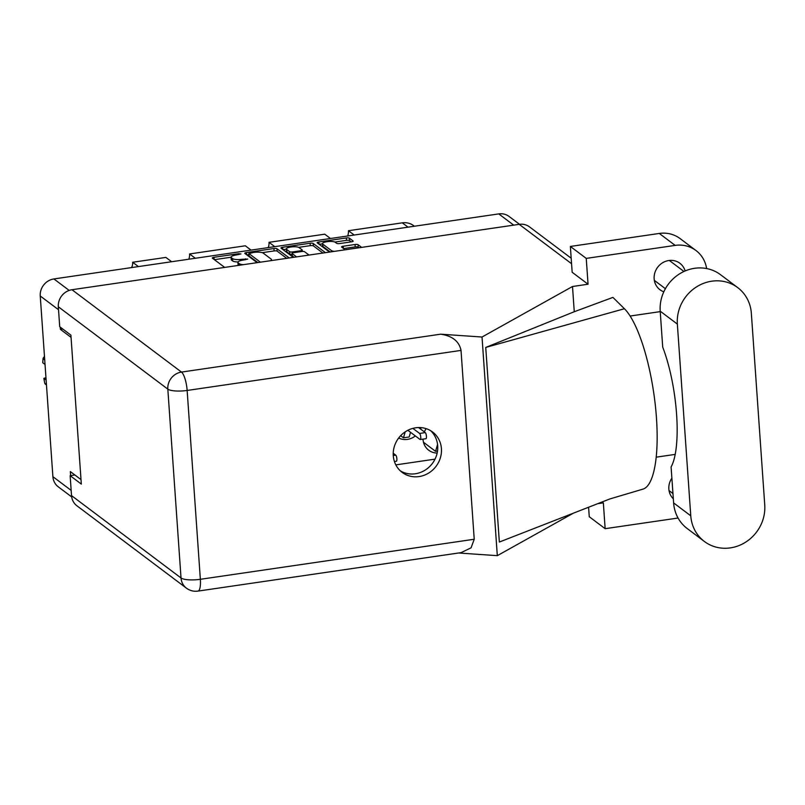 <?xml version="1.0" encoding="UTF-8"?>
<svg xmlns="http://www.w3.org/2000/svg" width="805" height="805" viewBox="0 0 805 805"><rect width="100%" height="100%" fill="white"/><g stroke="black" fill="none" stroke-linecap="round" stroke-linejoin="round"><path stroke-width="1.21" d="M331.529 251.774L331.439 250.597A6.541 1.67 -4 0 0 334.407 251.351M423.017 439.127A16.191 15.013 126.9 0 0 423.038 439.54A16.191 15.013 126.9 0 0 428.713 450.226A16.191 15.013 126.9 0 0 437.155 453.064M398.686 438A16.191 15.013 126.9 0 0 415.34 435.918M420.522 429.025A16.191 15.013 126.9 0 0 421.035 427.626M330.231 251.965L322.936 246.481A6.541 1.67 -4 0 1 322.634 246.018L322.463 243.623A6.541 1.67 -4 0 1 327.947 241.581A6.541 1.67 -4 0 1 335.222 242.255L336.661 243.341A2.445 0.624 -4 0 0 339.73 243.553L351.483 241.832A2.445 0.624 -4 0 0 353.184 241.108A2.445 0.624 -4 0 0 353.073 240.947L349.38 238.159A2.445 0.624 -4 0 0 346.321 237.948L318.85 241.963A2.445 0.624 -4 0 0 317.15 242.687A2.445 0.624 -4 0 0 317.261 242.858L329.507 252.076M322.463 243.623A6.541 1.67 -4 0 0 322.765 244.076L331.439 250.597M343.584 250.013A6.541 1.67 -4 0 0 344.198 249.228A6.541 1.67 -4 0 0 343.896 248.775L341.682 247.115A2.445 0.624 -4 0 1 341.572 246.944A2.445 0.624 -4 0 1 343.272 246.219L355.035 244.509A2.445 0.624 -4 0 1 358.094 244.71L361.626 247.377M289.247 257.962L276.99 248.745A2.445 0.624 -4 0 0 273.931 248.534L246.471 252.549A2.445 0.624 -4 0 0 244.76 253.273A2.445 0.624 -4 0 0 244.871 253.444L257.127 262.651M71.675 496.916L58.302 486.854A15.446 14.319 -53.1 0 1 52.889 476.661L40.25 295.988A15.446 14.319 -53.1 0 1 53.915 278.943L498.748 213.899A15.446 14.319 -53.1 0 1 509.082 216.454L519.507 224.293M237.998 261.977A7.829 2.002 -4 0 1 232.715 261.001L231.619 260.176A7.829 2.002 -4 0 1 231.256 259.633L231.085 257.228A7.829 2.002 -4 0 1 236.549 254.923L240.947 253.947L238.733 253.686L213.999 257.298A2.445 0.624 -4 0 0 212.289 258.023A2.445 0.624 -4 0 0 212.399 258.184L224.655 267.401M214.371 259.673L231.085 257.228A7.829 2.002 -4 0 0 231.448 257.771L232.544 258.596A7.829 2.002 -4 0 0 242.335 259.27L247.759 259.069L243.362 260.045A7.829 2.002 -4 0 0 237.898 262.35A7.829 2.002 -4 0 0 238.26 262.893L239.357 263.718A7.829 2.002 -4 0 0 243.422 264.664M282.817 249.47L282.656 247.256A2.445 0.624 -4 0 0 280.955 247.98A2.445 0.624 -4 0 0 281.066 248.151L293.322 257.369M282.656 247.256L310.126 243.241A2.445 0.624 -4 0 1 313.185 243.452L325.441 252.669M309.029 255.064L304.612 251.744A2.445 0.624 -4 0 0 301.553 251.532L293.755 252.669A2.445 0.624 -4 0 0 292.044 253.394A2.445 0.624 -4 0 0 292.155 253.565L296.572 256.886M330.483 238.501L324.737 234.185L269.011 242.325L274.757 246.652M171.606 261.726L165.86 257.409L132.664 262.259L138.41 266.586M251.049 250.114L245.304 245.797L189.578 253.947L195.323 258.264M60.234 327.102L60.395 329.346L71.061 337.365M81.003 479.599L70.337 471.579L70.619 475.604M60.395 329.346L62.75 328.993M426.167 428.652A16.191 15.013 126.9 0 0 424.346 431.893M395.829 464.877L435.022 459.142M408.024 227.161L402.279 222.844L348.444 230.713L354.19 235.03M131.577 267.582A9.962 9.237 126.9 0 0 132.664 262.259M189.578 253.947A12.457 11.552 -53.1 0 1 188.813 259.22M269.011 242.325A12.457 11.552 -53.1 0 1 268.246 247.598M348.444 230.713A12.457 11.552 -53.1 0 1 347.68 235.986M402.279 222.844A16.945 15.708 -53.1 0 1 413.599 225.642L414.384 226.235M237.898 262.35L238.069 264.754A7.829 2.002 -4 0 0 238.421 265.298L238.26 262.893M286.711 258.335L277.162 251.15A2.445 0.624 -4 0 0 274.103 250.939L262.249 252.669M248.936 254.611L246.843 254.923M270.48 260.699A7.829 2.002 -4 0 0 271.486 259.613A7.829 2.002 -4 0 0 271.124 259.069L263.215 253.122A7.829 2.002 -4 0 0 253.424 252.458L248.936 253.575L260.387 262.178M249.087 255.728L248.936 253.575M257.852 262.551L249.107 255.97M283.038 249.631L286.328 249.148M298.665 247.346L310.297 245.646L310.126 243.241M322.906 253.042L313.356 245.857A2.445 0.624 -4 0 0 310.297 245.646M292.306 255.618A2.445 0.624 -4 0 0 292.215 255.799A2.445 0.624 -4 0 0 292.326 255.97L294.046 257.258M299.068 247.578A6.541 1.67 -4 0 0 291.792 246.894A6.541 1.67 -4 0 0 286.308 248.936A6.541 1.67 -4 0 0 286.61 249.389L289.669 251.693A2.445 0.624 -4 0 0 292.728 251.905L300.527 250.768A2.445 0.624 -4 0 0 302.237 250.043A2.445 0.624 -4 0 0 302.117 249.872L299.068 247.578M286.308 248.936L286.479 251.341A6.541 1.67 -4 0 0 286.781 251.794L286.61 249.389M292.114 254.39A2.445 0.624 -4 0 1 289.84 254.098L286.781 251.794M359.1 247.749L358.255 247.115A2.445 0.624 -4 0 0 355.196 246.904L343.654 248.594M351.272 241.862L349.541 240.564A2.445 0.624 -4 0 0 346.482 240.353L334.87 242.053M322.483 243.865L319.223 244.338M737.712 287.616L720.556 274.716A38.871 36.034 126.9 0 0 680.074 273.549A38.871 36.034 126.9 0 0 660.201 311.183L662.716 347.156A75.74 20.719 81.7 0 1 671.098 466.94L673.614 502.914A38.871 36.034 126.9 0 0 687.239 528.563L704.395 541.473A38.871 36.034 126.9 0 0 730.377 547.883A38.871 36.034 126.9 0 0 764.75 504.997L751.347 313.276A38.871 36.034 126.9 0 0 737.712 287.616A38.871 36.034 126.9 0 0 697.231 286.449A38.871 36.034 126.9 0 0 677.357 324.093L690.771 515.814A38.871 36.034 126.9 0 0 704.395 541.473M685.125 270.963A16.573 15.365 126.9 0 0 679.883 263.255A16.573 15.365 126.9 0 0 668.804 260.528A16.573 15.365 126.9 0 0 654.847 272.774A16.573 15.365 126.9 0 0 659.959 289.74A16.573 15.365 126.9 0 0 663.813 291.802M671.883 478.14A16.573 15.365 126.9 0 0 673.322 498.828M415.652 427.797A25.287 23.446 126.9 0 0 394.339 446.493A25.287 23.446 126.9 0 0 402.158 472.394A25.287 23.446 126.9 0 0 419.063 476.57A25.287 23.446 126.9 0 0 440.365 457.864A25.287 23.446 126.9 0 0 432.557 431.973A25.287 23.446 126.9 0 0 415.652 427.797M430.615 430.665A25.287 23.446 -53.1 0 1 436.25 456.244A25.287 23.446 -53.1 0 1 415.33 473.763A25.287 23.446 -53.1 0 1 400.367 470.885M570.363 246.451L586.251 258.395L588.053 284.225L572.164 272.271L570.363 246.451L659.285 233.45A31.143 28.879 -53.1 0 1 680.104 238.592L695.993 250.536A31.143 28.879 126.9 0 0 675.174 245.394L659.285 233.45M597.713 503.678L603.348 502.853L605.149 528.684L589.26 516.74L588.596 507.231M588.053 284.225L572.506 286.5L482.024 337.023L440.657 334.186C452.38 335.937 459.162 341.34 461.024 350.406L187.142 390.455L200.354 579.298A15.446 3.955 -4 0 1 181.024 577.97A15.446 14.319 126.9 0 0 186.438 588.163L76.948 505.812A15.446 14.319 -53.1 0 1 71.524 495.618L181.024 577.97L167.822 389.127L58.322 306.775A15.446 14.319 -53.1 0 1 71.977 289.73L519.195 224.343A15.446 14.319 -53.1 0 1 529.519 226.889L571.188 258.224M573.442 513.147L497.309 555.661L458.558 552.995M605.149 528.684L678.062 518.028M675.204 454.392L656.206 457.17M706.629 268.548A31.143 28.879 126.9 0 0 695.993 250.536M586.251 258.395L675.174 245.394M572.506 286.5L574.267 311.726L612.937 297.397L624.408 308.738A93.43 25.559 81.7 0 1 655.632 408.226A93.43 25.559 81.7 0 1 642.581 489.239L609.868 498.939L499.342 542.047L485.737 347.438L624.408 308.738M630.104 316.033L660.241 311.626M574.267 311.726L485.737 347.438M482.024 337.023L497.309 555.661M74.865 474.98L70.136 475.675L71.524 495.618M58.322 306.775L59.711 326.709L70.9 335.132L81.325 484.087L70.136 475.675M461.024 350.406L474.226 539.249L471.076 547.833L461.054 552.633L197.96 591.101A15.446 4.226 -98.3 0 0 200.354 579.298L474.226 539.249M418.57 427.546L425.302 432.607A3.109 0.855 81.7 0 1 426.398 435.908A3.109 0.855 81.7 0 1 425.956 438.695L420.27 439.53A3.109 0.855 81.7 0 1 420.029 439.45L407.853 430.293M410.52 432.305L409.171 436.984L403.486 437.819L400.649 435.686M405.197 431.852L403.486 437.819M412.864 428.371L419.606 433.442A3.109 0.855 81.7 0 1 420.713 436.733A3.109 0.855 81.7 0 1 420.27 439.53M393.232 453.265L395.728 455.137A3.109 0.855 81.7 0 1 396.835 458.427A3.109 0.855 81.7 0 1 396.392 461.225L394.42 461.507M437.558 444.441L435.565 451.333L423.46 442.227M437.518 451.042L435.565 451.333M46.479 385.011L45.402 384.206A26.535 24.603 -53.1 0 1 44.718 383.22L43.842 378.36L46.127 380.081M44.718 383.22L46.438 384.518M44.728 360.016L42.997 358.718L42.756 362.743L45.04 364.464M42.997 358.718A26.535 24.603 -53.1 0 1 43.54 357.551L44.607 358.356M44.486 356.535L43.54 357.551M43.842 378.36L45.966 377.676M53.915 278.943L69.17 290.414M513.701 225.138L498.748 213.899M58.523 309.734L40.25 295.988M52.889 476.661L71.162 490.406M231.619 260.176L231.448 257.771M232.715 261.001L232.544 258.596M242.406 260.196L242.335 259.27M245.606 259.713L245.535 258.808M239.457 265.237L239.357 263.718M214.15 259.502L213.999 257.298M238.793 254.591L238.733 253.686M277.162 251.15L276.99 248.745M246.622 254.752L246.471 252.549M274.103 250.939L273.931 248.534M313.356 245.857L313.185 243.452M292.326 255.97L292.155 253.565M289.84 254.098L289.669 251.693M292.799 252.881L292.728 251.905M300.587 251.673L300.527 250.768M322.936 246.481L322.765 244.076M343.433 248.433L343.272 246.219M355.196 246.904L355.035 244.509M358.255 247.115L358.094 244.71M319.011 244.177L318.85 241.963M346.482 240.353L346.321 237.948M349.541 240.564L349.38 238.159M673.614 502.914L690.771 515.814M571.57 263.728L519.195 224.343M71.977 289.73L181.477 372.081L440.657 334.186M187.142 390.455A15.446 4.226 -98.3 0 0 181.477 372.081A15.446 14.319 -53.1 0 0 167.822 389.127A15.446 3.955 -4 0 0 187.142 390.455M660.201 311.183L677.357 324.093M425.302 432.607L419.606 433.442M395.728 455.137L393.273 455.499M249.027 255.849L248.856 253.454M271.547 260.548L271.486 259.613M292.215 255.799L292.044 253.394M302.328 251.452L302.237 250.043M344.248 249.922L344.198 249.228M683.968 271.476L669.317 260.458M186.438 588.163A15.446 15.446 0 0 0 197.96 591.101M665.403 288.693L654.334 280.371M672.96 493.546L669.036 490.597"/></g></svg>
